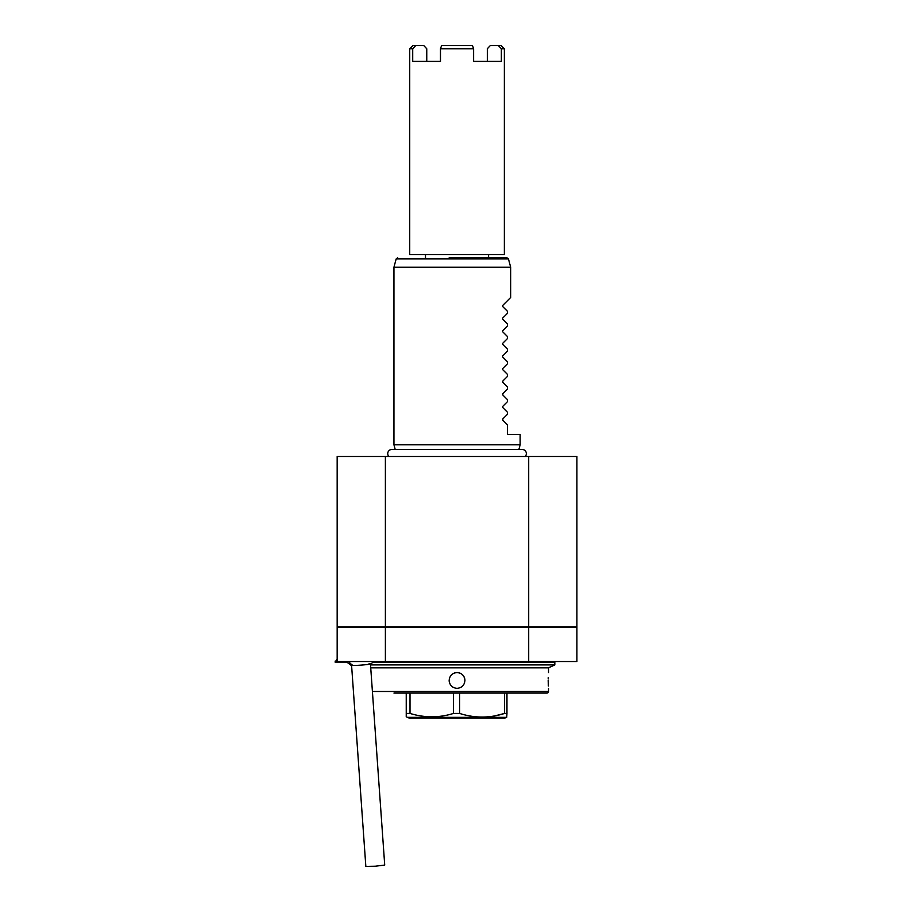 <?xml version="1.0" encoding="UTF-8"?>
<svg xmlns="http://www.w3.org/2000/svg" width="912" height="912" viewBox="0 0 912 912"><rect width="100%" height="100%" fill="white"/><g stroke="black" fill="none" stroke-linecap="round" stroke-linejoin="round"><path stroke-width="1.37" d="M525.187 456.479A4.127 4.127 0 0 0 522.211 449.479L391.864 449.479A4.127 4.127 0 0 0 388.9 456.479M501.201 257.743L457.037 257.743L506.924 257.743L508.451 258.917L506.924 257.743M522.211 449.479L518.882 449.479L520.136 444.805L393.95 444.805L395.204 449.479L391.864 449.479M502.615 305.554L510.663 297.494L510.663 267.205L393.95 267.205L393.95 444.805M502.831 420.238L502.831 418.904L502.831 420.238L507.517 424.924L507.517 434.397L520.136 434.397L520.136 444.805M502.831 418.904L507.517 414.219L507.517 412.315L502.831 407.618L502.831 406.285L507.517 401.599L507.517 399.695L502.831 395.01L502.831 393.665L507.517 388.979L507.517 387.076L502.831 382.39L502.831 381.045L507.517 376.36L507.517 374.456L502.615 369.554M502.615 368.642L507.517 363.74L507.517 361.836L502.615 356.934M502.615 356.033L507.517 351.12L507.517 349.216L502.615 344.314M502.615 343.414L507.517 338.512L507.517 336.596L502.615 331.694M502.615 330.794L507.517 325.892L507.517 323.977L502.615 319.075M502.615 318.174L507.517 313.272L507.517 311.368L502.615 306.466M502.831 381.045L502.831 382.39M502.831 393.665L502.831 395.01M502.831 406.285L502.831 407.618M510.663 267.205L508.451 258.917L510.663 267.205M449.16 257.743L457.037 257.743M528.698 456.479L576.908 456.479L576.908 626.829L528.698 626.829L528.698 456.479L385.388 456.479L385.388 626.829L528.698 626.829M385.388 626.829L337.166 626.829L337.166 456.479L385.388 456.479M528.698 661.531L337.166 661.531L337.166 627.137L528.698 627.137L528.698 661.531L576.908 661.531L576.908 627.137L528.698 627.137M385.388 661.531L385.388 627.137M337.166 659.068L335.092 662.101L346.64 662.101M337.166 661.154L335.092 661.154M346.07 661.531L351.109 665.35L352.967 665.475C359.989 665.532 377.101 663.685 369.064 663.742M351.587 665.441L365.837 866.4L375.311 866.218L384.716 865.066L370.466 664.096M393.95 693.074L546.949 693.074L393.95 693.074M372.415 691.49L548.522 691.49A1.573 1.573 0 0 1 546.949 693.074M548.522 672.566L548.522 667.835L554.827 664.894L554.827 662.158L373.065 662.158M554.827 664.894L370.523 664.894M548.18 680.455C548.557 690.623 548.557 690.623 548.18 680.455C548.557 670.286 548.557 670.286 548.18 680.455L548.351 686.018M548.237 677.434L548.192 678.916M548.522 667.835L370.739 667.835M464.926 680.455C464.459 685.243 461.837 687.876 457.037 688.343C452.249 687.876 449.616 685.243 449.16 680.455C449.616 675.667 452.249 673.033 457.037 672.566C461.837 673.033 464.459 675.667 464.926 680.455A7.889 7.889 0 0 0 454.016 673.17M452.66 673.9A7.889 7.889 0 0 0 450.482 676.077M449.753 677.434A7.889 7.889 0 0 0 449.308 678.916M449.16 680.455A7.889 7.889 0 0 0 449.308 681.994M488.581 257.743L488.581 254.585M425.494 257.743L425.494 254.585M473.613 61.378L487.327 61.378L487.327 48.758L490.28 45.6L498.408 45.6L501.361 48.758L501.361 61.378L473.613 61.378L487.327 61.378L473.613 61.378L473.613 48.758L440.473 48.758L440.473 61.378L412.714 61.378L412.714 48.758L409.727 48.758L409.727 254.585L504.359 254.585L504.359 48.758L501.361 48.758M412.714 48.758L415.678 45.6L423.795 45.6L426.759 48.758L426.759 61.378L440.473 61.378M492.526 45.6L501.201 45.6L504.359 48.758M415.678 45.6L412.874 45.6L409.727 48.758M473.613 48.758L472.507 45.6L441.579 45.6L440.473 48.758M423.795 45.6C420.82 45.6 420.82 45.6 423.795 45.6M409.727 717.995L504.359 717.995L409.727 717.995A4.731 4.731 0 0 1 407.368 717.356L406.239 716.707L406.239 713.435L406.239 716.707M494.897 715.863L504.598 713.435L506.958 713.435L506.719 717.356L407.368 717.356M504.359 717.995A4.731 4.731 0 0 0 506.719 717.356M504.598 693.074L504.598 713.435C489.676 718.246 474.685 718.246 459.625 713.435L453.481 713.435C439.071 717.915 424.582 717.915 410.012 713.435L406.239 713.435L406.239 693.074M459.625 693.074L459.625 713.435M506.958 693.074L506.958 713.435M410.012 713.435L410.012 693.074M453.481 713.435L453.481 693.074M508.451 258.917L396.173 258.917L393.95 267.205M348.692 661.531A18.924 15.344 90 0 0 352.967 665.475M396.173 258.917L397.7 257.743M370.933 663.947L373.692 661.531M396.321 661.531L396.321 662.158M548.522 691.49L548.522 688.343M517.765 661.531L517.765 662.158"/></g></svg>
